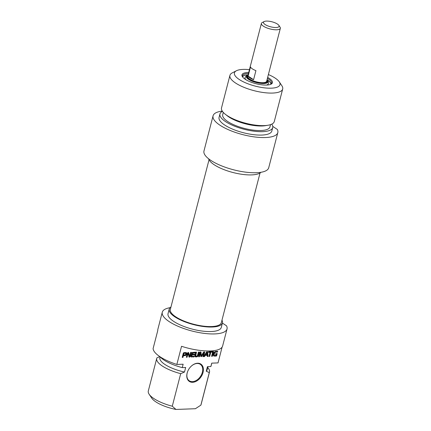 <?xml version="1.0" encoding="UTF-8"?>
<svg xmlns="http://www.w3.org/2000/svg" width="431" height="431" viewBox="0 0 431 431"><rect width="100%" height="100%" fill="white"/><g stroke="black" fill="none" stroke-linecap="round" stroke-linejoin="round"><path stroke-width="0.65" d="M159.804 356.604L156.932 357.859A27.25 8.776 14.5 0 0 156.728 358.409A27.25 8.776 14.5 0 0 180.697 373.666L184.5 372.034L185.675 367.492L182.259 367.621L183.143 364.217L176.845 364.448L181.543 346.287A33.44 10.77 14.5 0 0 222.628 345.985L227.029 328.955A33.44 10.77 -165.5 0 1 191.957 331.008A33.44 10.77 -165.5 0 1 162.282 312.211A33.44 10.77 -165.5 0 1 170.1 307.675M162.282 312.211L157.875 329.241A33.44 10.77 14.5 0 0 157.778 330.48L153.086 348.641A33.44 10.77 14.5 0 0 176.845 364.448M216.723 355.505L216.028 356.141L213.507 355.861L213.307 354.961L213.911 352.709L214.692 351.755L215.732 351.427L217.709 351.351L217.52 352.068L215.753 352.132L214.74 352.687L214.137 355.009L214.358 355.392L215.839 355.43L216.297 354.287L215.554 354.314L215.732 353.641L217.219 353.587L216.723 355.505L216.276 355.209L215.586 355.844L213.361 355.812M214.358 355.392L214.137 355.009M214.121 354.858L213.69 354.713M214.132 354.632L213.674 354.562M214.277 353.846L213.83 353.549L213.684 354.336M214.536 353.064L214.088 352.768L213.83 353.549M214.649 352.833L214.088 352.768M214.74 352.687L214.202 352.536M215.753 352.132L215.311 351.836L214.299 352.391M217.52 352.068L215.311 351.836M217.181 351.373L217.079 351.771M214.336 356.205L213.895 355.904M216.028 356.141L215.586 355.844M216.454 355.979L216.012 355.683M216.691 353.603L216.276 355.209M216.297 354.287L215.64 354.002M210.786 352.321L209.735 356.378L208.987 356.405L210.037 352.348L208.485 352.407L208.669 351.691L212.526 351.545L212.343 352.262L210.339 352.025L209.067 356.087M212.343 352.262L210.339 352.025M211.998 351.567L211.896 351.965M210.037 352.348L208.566 352.089M209.735 356.378L209.288 356.076M201.53 356.588L200.717 356.415L200.447 352.908L199.402 356.76L198.653 356.793L199.742 352.596L200.156 352.041L200.981 352.111L201.352 355.844L203.357 352.445L204.213 351.809L204.693 352.407L203.61 356.604L202.856 356.631L203.841 352.919L203.367 352.483L203.739 352.833L201.837 356.157L201.53 356.588L200.674 356.453M203.61 356.604L202.942 356.318M204.213 351.809L204.693 352.407L204.251 352.111L203.163 356.308M204.256 351.809L204.251 352.111M201.352 355.844L200.905 355.548L201.288 355.672M200.534 351.815L200.846 355.376M199.402 356.76L198.739 356.475M200.356 353.016L199.909 352.72L198.96 356.464M200.377 352.967L199.909 352.72M200.49 352.957L199.93 352.671M200.006 352.612L200.463 352.914M201.439 355.78L201.088 356.292M203.674 352.941L203.238 352.65M185.863 353.42L183.595 353.091L183.132 354.675L183.579 354.972L185.265 354.891L185.906 353.722L185.222 352.989L183.698 353.032M184.193 353.318L183.751 353.021M185.497 353.269L185.05 352.973M185.551 353.275L185.104 352.978M184.145 353.328L183.579 354.972M184.042 353.388L183.595 353.091M186.381 354.729L185.26 355.618L183.396 355.688L182.959 357.38L182.211 357.407L183.294 353.215L183.789 352.66L186.289 352.569L186.736 353.388L186.515 354.374L184.813 355.322L182.949 355.392L182.291 357.089M186.612 354.045L186.165 353.749L185.933 354.433M186.736 353.388L186.289 353.091L186.165 353.749M186.187 352.504L186.289 353.091M182.959 357.38L182.512 357.083M183.396 355.688L182.949 355.392M185.26 355.618L184.813 355.322M185.928 355.365L185.481 355.069M191.305 357.067L191.008 356.378L192.145 352.493L195.221 352.197L195.038 352.914L192.56 353.248L192.296 354.26L194.656 354.174L194.473 354.891L192.113 354.977L191.822 356.092L191.38 355.796L192.075 356.329L194.198 356.248L194.015 356.965L190.976 356.846M192.113 354.977L191.666 354.681L191.38 355.796M194.473 354.891L191.666 354.681M194.128 354.196L194.025 354.594M192.296 354.26L191.854 353.964L192.113 352.951L192.56 353.248M192.582 353.188L192.113 352.951M192.668 353.07L192.134 352.892M192.889 352.989L192.226 352.773M195.038 352.914L192.441 352.693M194.699 352.213L194.591 352.617M194.015 356.965L190.96 356.766M193.67 356.27L193.567 356.669M189.613 355.979L189.204 355.704M189.651 356.001L189.15 355.629L189.721 355.952L190.653 352.369L191.38 352.342L190.308 356.491L189.861 356.195L188.767 356.83M190.308 356.491L189.214 357.127L188.088 353.582L187.07 357.224L186.343 357.251L187.42 353.081L188.196 352.407L188.73 352.757L189.597 355.925M188.73 352.757L188.282 352.461L189.15 355.629M187.07 357.224L186.424 356.938M187.975 353.722L187.528 353.425L186.623 356.927M188.029 353.619L187.528 353.425M188.11 353.603L187.582 353.323M187.641 353.285L188.099 353.587M189.543 357.186L189.096 356.89M190.852 352.359L189.861 356.195M207.171 354.643L207.009 352.606L206.519 352.235L205.199 354.406L207.171 354.643M207.009 352.606L205.641 354.702M206.875 352.606L206.433 352.31M206.519 352.235L206.982 352.542M203.782 356.599L206.384 352.256L207.182 351.696L207.694 352.208L208.087 356.437L207.295 356.464L207.198 355.279L205.285 355.349L204.569 356.566L203.782 356.599M204.569 356.566L203.976 356.275M205.285 355.349L204.838 355.052L204.122 356.27M207.198 355.279L204.838 355.052M208.087 356.437L207.268 356.157M207.182 351.696L207.694 352.208L207.246 351.911L207.64 356.141M212.806 351.54L213.555 351.507L212.321 356.281L211.573 356.308L212.806 351.54M212.321 356.281L211.653 355.99M213.027 351.529L211.874 355.984M196.035 356.178L195.717 355.941L196.417 356.216L197.29 355.882L198.459 352.073L199.208 352.046L198.19 355.764L197.344 356.674L196.234 356.933L195.248 356.749L194.855 355.887L195.755 352.175L196.504 352.149L195.717 355.941L195.27 355.645L195.593 355.882M195.658 355.537L195.211 355.241L195.27 355.645M195.976 352.17L195.211 355.241M195.577 356.884L194.801 356.453M196.234 356.933L195.135 356.588M196.929 356.836L195.787 356.636M197.344 356.674L196.482 356.539M197.748 356.372L197.301 356.076L196.897 356.378M198.19 355.764L197.743 355.467L197.301 356.076M198.411 355.139L197.964 354.842L197.743 355.467M198.68 352.068L197.964 354.842M222.11 347.117L218.027 362.907L211.734 363.144L210.851 366.549L207.435 366.679L206.26 371.215L209.288 372.599L200.868 405.145L195.394 408.723L175.993 409.45L172.281 406.217L180.697 373.666M192.625 382.297A10.403 7.219 123.6 0 0 203.357 368.618A10.403 7.219 123.6 0 0 190.841 366.587A10.403 7.219 123.6 0 0 187.754 371.231A10.403 7.219 123.6 0 0 192.625 382.297M190.793 366.636A9.908 6.874 -56.4 0 1 197.139 363.484A9.908 6.874 -56.4 0 1 200.28 364.314A9.908 6.874 -56.4 0 1 201.622 374.372A9.908 6.874 -56.4 0 1 192.441 381.645A9.908 6.874 -56.4 0 1 189.306 380.81A9.908 6.874 -56.4 0 1 187.781 371.166M209.288 372.599A27.25 8.776 14.5 0 0 209.488 372.05L201.072 404.601A27.25 8.776 -165.5 0 1 200.868 405.145M209.488 372.05A27.25 8.776 14.5 0 0 207.71 367.557M206.26 371.215A24.4 7.86 14.5 0 0 207.122 369.83L207.941 366.657M210.851 366.549A27.25 8.776 14.5 0 0 211.055 366.005L211.793 363.139M222.412 323.083L226.561 325.841A33.44 10.77 -165.5 0 1 227.029 328.955M172.281 406.217A27.25 8.776 -165.5 0 1 149.137 394.252L151.744 398.136A23.533 7.58 14.5 0 0 175.993 409.45M149.137 394.252A27.25 8.776 -165.5 0 1 148.312 390.955L156.728 358.409M170.962 306.991A27.498 8.857 14.5 0 0 169.211 309.156A27.498 8.857 14.5 0 0 193.611 324.618A27.498 8.857 14.5 0 0 222.45 322.927A27.498 8.857 14.5 0 0 221.97 320.185M222.45 322.927L221.275 327.468A27.498 8.857 -165.5 0 1 192.436 329.155A27.498 8.857 -165.5 0 1 168.036 313.698L169.211 309.156M160.073 356.852L159.879 357.611A24.4 7.86 14.5 0 0 184.5 372.034M159.923 356.685A27.25 8.776 14.5 0 0 182.259 367.621M209.03 159.788L170.326 309.447A26.345 8.485 14.5 0 0 183.687 320.933A26.345 8.485 14.5 0 0 211.626 326.553A26.345 8.485 14.5 0 0 221.335 322.641L260.038 172.976M266.789 80.753A9.908 3.189 -165.5 0 1 266.784 81.27A9.908 3.189 -165.5 0 1 263.131 82.741A9.908 3.189 -165.5 0 1 252.62 80.629A9.908 3.189 -165.5 0 1 247.593 76.309A9.908 3.189 -165.5 0 1 247.841 75.851M276.109 27.509A8.049 2.591 -165.5 0 1 266.439 25.278A8.049 2.591 -165.5 0 1 264.171 21.55A8.049 2.591 -165.5 0 1 271.929 21.787A8.049 2.591 -165.5 0 1 278.83 25.343A8.049 2.591 -165.5 0 1 276.109 27.509M264.171 21.55L262.231 22.547A9.784 3.152 14.5 0 0 261.396 23.441A9.784 3.152 14.5 0 0 266.358 27.708A9.784 3.152 14.5 0 0 276.734 29.793A9.784 3.152 14.5 0 0 280.344 28.338A9.784 3.152 14.5 0 0 280.048 27.153L278.83 25.343M280.344 28.338L266.66 81.238A9.784 3.152 -165.5 0 1 263.055 82.693A9.784 3.152 -165.5 0 1 252.679 80.608A9.784 3.152 -165.5 0 1 247.717 76.341L261.396 23.441M250.486 67.01A9.784 3.152 14.5 0 0 255.922 70.63L253.573 79.708A9.784 3.152 -165.5 0 1 248.137 76.093L250.486 67.01M253.573 79.708L248.137 76.093M267.398 78.383A14.988 4.827 -165.5 0 1 268.47 79.04A14.988 4.827 -165.5 0 1 271.519 83.221A14.988 4.827 -165.5 0 1 270.625 84.363M242.734 77.149A14.988 4.827 -165.5 0 1 242.502 75.716A14.988 4.827 -165.5 0 1 248.455 73.48M248.709 72.5A15.731 5.064 14.5 0 0 242.437 76.756A15.731 5.064 14.5 0 0 255.922 83.695A15.731 5.064 14.5 0 0 271.077 84.158A15.731 5.064 14.5 0 0 269.213 78.34A15.731 5.064 14.5 0 0 267.656 77.397M268.389 74.563A23.533 7.58 -165.5 0 1 275.177 78.113A23.533 7.58 -165.5 0 1 279.256 81.831A23.533 7.58 -165.5 0 1 255.292 86.125A23.533 7.58 -165.5 0 1 236.409 70.754A23.533 7.58 -165.5 0 1 249.441 69.666M272.758 126.402L277.354 129.456A33.44 10.77 -165.5 0 1 277.823 132.57A33.44 10.77 -165.5 0 1 242.75 134.623A33.44 10.77 -165.5 0 1 213.07 115.826A33.44 10.77 -165.5 0 1 222.256 111.096M236.409 70.754L232.25 72.887A27.25 8.776 14.5 0 0 229.928 75.371A27.25 8.776 14.5 0 0 254.112 90.688A27.25 8.776 14.5 0 0 282.688 89.018A27.25 8.776 14.5 0 0 281.863 85.721L279.256 81.831M282.688 89.018L274.272 121.564A27.25 8.776 -165.5 0 1 267.91 125.259A27.25 8.776 -165.5 0 1 225.284 114.237A27.25 8.776 -165.5 0 1 221.512 107.922L229.928 75.371M260.9 172.298A27.498 8.857 -165.5 0 1 232.95 172.502A27.498 8.857 -165.5 0 1 208.609 158.775M267.91 125.259L265.426 125.669A24.4 7.86 -165.5 0 1 227.256 115.799L225.284 114.237M270.533 124.634L269.946 126.897A24.4 7.86 -165.5 0 1 244.361 128.4A24.4 7.86 -165.5 0 1 222.703 114.684L223.29 112.416M271.762 124.144A27.25 8.776 -165.5 0 1 272.704 127.614A27.25 8.776 -165.5 0 1 244.129 129.284A27.25 8.776 -165.5 0 1 219.945 113.967A27.25 8.776 -165.5 0 1 222.455 111.392M272.704 127.614L271.826 131.019A27.25 8.776 -165.5 0 1 243.246 132.694A27.25 8.776 -165.5 0 1 219.067 117.372L219.945 113.967M213.07 115.826L203.971 151.012A33.44 10.77 14.5 0 0 233.645 169.814A33.44 10.77 14.5 0 0 268.718 167.761L277.823 132.57M267.053 79.719A11.271 3.631 -165.5 0 1 268.05 81.26A11.271 3.631 -165.5 0 1 256.219 82.531A11.271 3.631 -165.5 0 1 246.489 75.684A11.271 3.631 -165.5 0 1 248.111 74.822M268.05 81.26L268.4 83.005A12.057 3.884 -165.5 0 1 266.455 85.069M246.036 79.789A12.057 3.884 -165.5 0 1 245.336 77.041L246.489 75.684M266.918 80.252A10.527 3.389 -165.5 0 1 267.322 81.653A10.527 3.389 -165.5 0 1 256.283 82.299A10.527 3.389 -165.5 0 1 246.936 76.379A10.527 3.389 -165.5 0 1 247.97 75.355M266.8 80.699A10.527 3.389 -165.5 0 1 267.242 81.868M246.904 76.61A10.527 3.389 -165.5 0 1 247.857 75.797M201.083 352.531L200.641 352.235M201.837 356.157L201.39 355.861M183.935 353.609L183.487 353.312M186.515 354.374L186.068 354.077M186.682 353.727L186.235 353.431M195.739 355.117L195.291 354.821M195.927 356.933L195.48 356.636M196.552 356.911L196.105 356.615M266.805 80.856A10.403 3.351 -165.5 0 1 267.069 82.127M246.931 76.917A10.403 3.351 -165.5 0 1 247.777 75.937M267.058 79.724A14.492 4.666 -165.5 0 1 267.419 79.945A14.492 4.666 -165.5 0 1 270.733 84.293M242.675 77.036A14.492 4.666 -165.5 0 1 248.105 74.822M185.335 353.037L185.783 353.334M189.182 355.699L189.624 355.995M195.415 355.807L195.863 356.103M247.593 76.309L247.249 77.645M266.784 81.27L266.433 82.607M266.503 82.149L266.363 82.644M247.297 77.709L247.416 77.208M271.142 83.921L270.555 82.59L267.064 79.676M248.121 74.778L244.248 75.382L242.497 76.513"/></g></svg>
